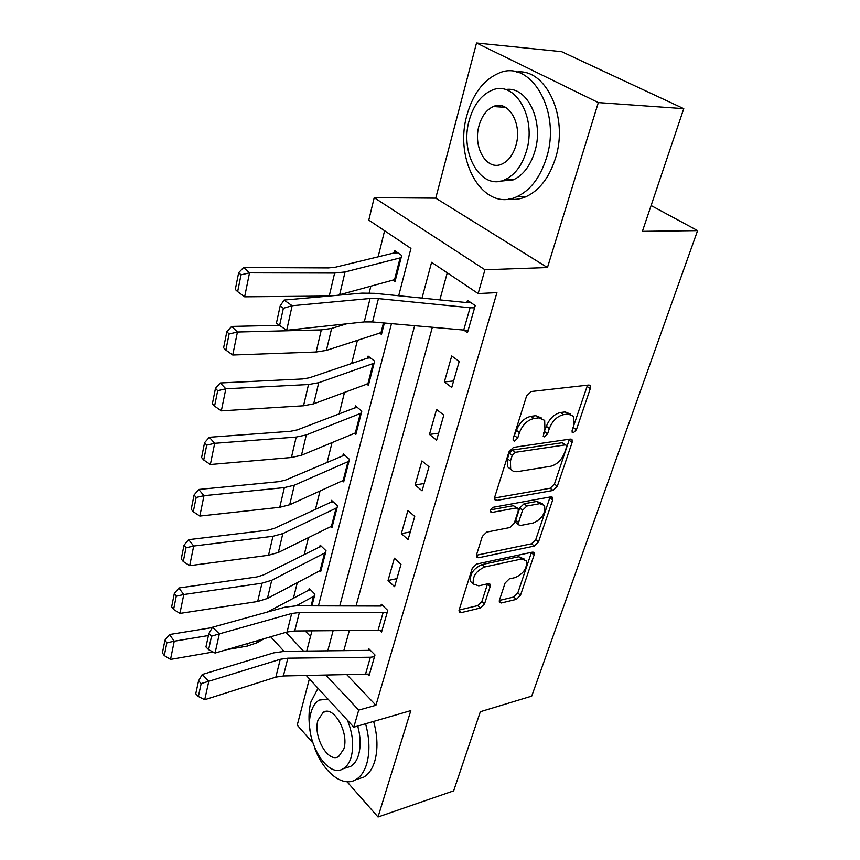 <?xml version="1.0" encoding="UTF-8"?>
<svg xmlns="http://www.w3.org/2000/svg" width="860" height="860" viewBox="0 0 860 860"><rect width="100%" height="100%" fill="white"/><g stroke="black" fill="none" stroke-linecap="round" stroke-linejoin="round"><path stroke-width="1.29" d="M573.351 432.763L576.383 429.796L590.272 388.645L590.218 385.774L588.541 385.054L531.19 391.515L526.589 395.976L513.13 438.686L513.194 440.556L514.559 441.126L517.72 438.041L519.451 432.601C522.536 424.808 527.363 420.11 533.92 418.508L538.769 417.874L544.67 420.368L544.917 429.108L543.219 436.342L544.498 436.869L547.594 433.838L549.346 428.495C552.453 420.83 557.162 416.219 563.493 414.671L568.17 414.058L573.706 416.38L573.889 425.119L572.115 430.398L572.147 432.268L573.351 432.763M572.491 429.248L587.498 385.173M513.356 437.955L516.473 430.376L519.451 432.601M543.466 433.548L546.369 426.313L549.346 428.495M500.961 105.662L499.907 106.962M499.391 600.323L499.413 602.387L501.294 602.978L516.398 599.355L520.494 595.281L534.092 555.001L534.082 552.776L532.286 552.163L476.601 564.042L472.258 568.32L459.154 609.923L459.186 611.965L461.229 612.621L480.342 608.02L484.546 603.86L490.2 586.455L490.168 584.327L488.222 583.682L478.751 585.832L473.398 584.037C472.237 576.641 476.042 570.943 484.793 566.944L521.407 559.032L526.288 560.677C527.427 567.901 523.751 573.523 515.237 577.554L509.27 578.909L505.089 583.048L499.391 600.323M347.031 674.907L375.938 705.275L358.706 710.124L353.815 727.173L306.375 675.595M683.775 108.661L598.323 102.587L476.526 43L561.623 51.675L683.775 108.661L642.399 231.34L697.589 230.609L531.706 696.127L480.342 711.714L453.65 790.845L378.024 817L410.822 710.607L353.815 727.173M476.526 43L435.74 198.155L547.454 267.546L598.323 102.587M547.454 267.546L484.954 269.76L478.138 293.561L431.591 262.3L422.013 298.14M375.938 705.275L496.94 292.626L478.138 293.561M553.055 490.458L557.301 486.276L572.115 442.416L572.072 439.772L570.352 439.073L513.517 447.372L509.002 451.779L494.672 497.231L494.747 499.671L496.725 500.434L553.055 490.458L550.196 488.243L554.431 484.072L569.406 439.213M552.7 499.918L538.51 541.929L534.339 546.057L478.59 557.753L476.58 557.043L476.526 554.808L482.331 536.382L486.717 532.082L509.905 527.556L514.215 523.31L518.204 511.077L518.15 508.679L516.258 507.97L492.017 512.431L490.619 511.904C490.264 509.808 491.286 508.238 493.672 507.185L550.905 496.844L552.668 497.499L552.7 499.918L549.852 497.693L535.737 539.661L538.51 541.929M309.385 678.873L297.227 725.141L312.76 742.793M347.021 781.751L378.024 817M447.254 272.813L439.825 299.946M432.29 327.466L356.019 606.053M349.246 630.81L343.785 650.73M464.25 330.412L467.453 332.68L475.225 305.59L467.507 300.323L466.862 302.591L470.538 302.387M451.715 355.965L444.362 381.904L451.737 387.473L459.208 361.447L451.715 355.965M436.547 409.457L429.473 434.408L436.622 440.159L443.803 415.122L436.547 409.457M421.948 460.928L415.144 484.943L422.077 490.845L428.989 466.754L421.948 460.928M407.898 510.474L401.34 533.608L408.081 539.65L414.735 516.452L407.898 510.474M394.364 558.204L388.032 580.511L394.589 586.681L400.996 564.321L394.364 558.204M380.12 630.595L381.571 632.036L387.763 610.471L381.313 604.236L380.797 606.042L382.721 605.601M367.704 674.433L369.026 675.788L374.992 654.987L368.714 648.633L368.22 650.375L370.004 649.934M384.603 230.738L378.217 256.484M370.853 286.133L369.166 292.959M357.427 340.248L351.772 363.07M344.505 392.332L339.27 413.445M332.057 442.502L327.219 462.013M320.06 490.866L315.588 508.873M308.482 537.521L304.365 554.109M297.313 582.542L293.529 597.808M305.192 630.95L310.503 636.518M392.837 280.016L395.009 281.553L401.695 255.452L394.783 250.733L394.224 252.926L335.357 267.224L328.391 267.922L243.584 267.503L249.529 272.835L334.626 273.05L345.064 271.953L401.136 257.645L395.568 279.403L337.604 295.292M379.572 333.003L381.464 334.433L384.377 323.037L381.99 332.358L326.402 350.396L316.125 352.009L232.737 355.008L225.868 350.074L229.115 333.959L226.825 331.702L223.6 347.795L225.868 350.074M366.736 384.033L368.413 385.377L374.616 361.157L368.091 356.062L367.575 358.093L309.482 377.766L302.677 378.948L220.267 382.969L225.836 388.795L308.514 384.527L318.727 382.711L374.089 363.189L368.918 383.377L313.696 403.834L303.526 405.78L221.321 410.865L214.57 406.135L217.688 390.666L215.473 388.333L212.377 403.77L214.57 406.135M354.331 433.225L355.825 434.493L361.813 411.134L355.459 405.888L354.965 407.844L297.281 429.892L290.551 431.279L209.302 437.267L214.688 443.308L296.206 437.052L306.3 434.923L361.308 413.101L356.319 432.558L301.473 455.252L291.411 457.498L210.356 464.507L203.713 459.982L206.712 445.125L204.562 442.696L201.595 457.531L203.713 459.982M342.344 480.675L343.688 481.879L349.461 459.337L343.29 453.94L342.807 455.832L285.541 480.073L278.877 481.654L198.767 489.458L203.981 495.683L284.359 487.598L294.346 485.18L348.977 461.229L344.161 480.009L289.691 504.755L279.747 507.292L199.821 516.064L193.285 511.732L196.166 497.445L194.091 494.952L191.221 509.217L193.285 511.732M330.756 526.471L331.96 527.621L337.539 505.863L331.53 500.327L331.068 502.154L274.222 528.416L267.643 530.179L188.63 539.661L193.694 546.046L272.953 536.285L282.833 533.587L337.066 507.69L332.422 525.815L278.35 552.464L268.513 555.259L189.684 565.665L183.255 561.515L186.018 547.766L184.008 545.197L181.256 558.925L183.255 561.515M319.533 570.707L320.64 571.803L326.026 550.787L320.178 545.133L319.737 546.885L263.321 575.017L256.807 576.952L178.869 587.982L183.782 594.529L261.967 583.198L271.738 580.263L325.575 552.55L321.092 570.062L267.406 598.463L257.677 601.495L179.923 613.406L173.591 609.428L176.268 596.195L174.311 593.561L171.656 606.784L173.591 609.428M296.248 605.795L314.47 595.894L311.911 605.859L314.91 594.185L309.213 588.423L308.783 590.121L267.374 612.041M697.589 230.609L651.095 205.54M398.685 295.775L410.94 248.432L368.789 220.117L374.218 197.671L484.954 269.76M435.74 198.155L374.218 197.671M284.015 651.299L270.674 636.798M326.09 675.261L358.706 710.124M414.617 325.833L339.732 605.978M333.078 630.864L327.735 650.88M306.73 651.074L311.943 630.928M318.426 605.891L391.461 323.693M285.939 632.337L303.494 651.106M444.362 381.904L453.607 380.969M429.473 434.408L438.621 433.214M415.144 484.943L424.195 483.503M401.34 533.608L410.295 531.942M388.032 580.511L396.901 578.63M570.664 414.176L565.16 411.918L568.17 414.058M546.369 426.313C549.454 418.659 554.173 414.068 560.494 412.52L565.16 411.918M541.585 418.035L535.769 415.692L538.769 417.874M516.473 430.376C519.548 422.582 524.374 417.895 530.921 416.315L535.769 415.692M494.5 498.015L550.196 488.243M566.461 447.211L566.428 445.373L565.213 444.878L515.376 452.317L512.227 455.392L510.442 461.024L510.679 469.248L513.656 471.57L516.86 471.71L550.808 466.238C556.99 464.561 561.601 460.035 564.622 452.672L566.461 447.211M565.794 444.899L562.268 442.717L565.213 444.878M510.711 469.281L507.776 466.969L507.518 458.756L509.292 453.134L512.442 450.07L562.268 442.717M476.408 555.259L531.577 543.778L535.737 539.661M517.333 508.013L513.42 505.691L490.727 509.819M533.275 522.987C542.058 518.967 545.799 513.108 544.509 505.433L539.714 503.659L526.879 506.024L522.568 510.26L518.569 522.471L518.612 524.804L520.483 525.492L533.275 522.987M542.391 503.756L536.876 501.412L539.714 503.659M516.581 523.149L515.807 522.514L515.753 520.182L519.73 507.981L524.041 503.756L536.876 501.412M549.852 497.693L550.034 496.994M524.439 559.129L518.666 556.721L521.407 559.032M472.538 583.274L470.689 581.629C469.517 574.243 473.312 568.557 482.051 564.568L518.666 556.721M459.111 610.052L477.676 605.623L481.879 601.473L487.566 583.832M499.348 600.452L513.721 597.023L517.806 592.959L531.458 552.346M397.858 252.84L394.224 252.926M241.026 274.834L238.661 272.684L235.296 289.465L237.639 291.637L241.026 274.834L249.529 272.835L244.638 296.808L328.971 296.066M244.638 296.808L237.639 291.637M238.661 272.684L243.584 267.503M463.626 330.358L470.076 307.74L474.58 307.869L468.098 330.444L372.552 321.952L364.253 321.919L286.692 330.283L292.131 305.73L283.37 308.256L280.156 305.966L276.415 323.166L279.597 325.467L283.37 308.256M470.076 307.74L378.432 298.603L370.079 298.485L292.131 305.73L284.079 300.065L361.995 293.12L374.476 293.325L466.862 302.591M284.079 300.065L280.156 305.966M279.597 325.467L286.692 330.283M279.425 325.349L231.684 326.424L237.435 332.024L321.307 329.896L331.627 328.434L346.58 323.822M229.115 333.959L237.435 332.024L232.737 355.008M226.825 331.702L231.684 326.424M370.391 357.857L367.575 358.093M217.688 390.666L225.836 388.795L221.321 410.865M215.473 388.333L220.267 382.969M357.491 407.565L354.965 407.844M206.712 445.125L214.688 443.308L210.356 464.507M204.562 442.696L209.302 437.267M345.086 455.52L342.807 455.832M196.166 497.445L203.981 495.683L199.821 516.064M194.091 494.952L198.767 489.458M546.38 158.122C561.827 111.359 530.362 58.028 498.359 73.369C483.417 80.066 472.978 93.891 467.044 114.842C453.435 160.723 483.503 212.549 516.763 196.746C530.255 190.533 540.134 177.654 546.38 158.122M508.744 199.047C514.398 199.95 520.053 199.219 525.718 196.832C539.241 190.641 549.142 177.848 555.42 158.433C568.922 117.444 546.057 68.026 516.623 72.036M505.497 89.601C527.115 85.409 544.466 121.486 534.726 151.758C530.255 165.969 523.084 175.332 513.226 179.858L499.972 181.191M526.331 151.446C537.21 117.68 514.678 79.27 491.576 90.418C480.998 95.223 473.559 105.135 469.27 120.153C459.347 153.446 481.138 191.071 504.895 179.697C514.731 175.15 521.869 165.733 526.331 151.446M479.074 125.528C472.581 147.049 486.706 171.366 501.928 164.066C508.346 161.11 512.99 154.983 515.839 145.695C522.729 123.99 508.292 99.33 493.35 106.543C486.62 109.607 481.858 115.939 479.074 125.528M503.992 106.565L503.304 107.177M314.717 748.114C323.457 772.248 342.613 787.663 355.739 779.708C360.706 776.806 364.371 771.506 366.725 763.82C369.993 752.038 369.606 738.675 365.575 723.755M318.017 688.247L310.847 702.082C308.622 710.768 308.407 720.529 310.191 731.365M357.459 779.149L363.694 777.15C368.693 774.258 372.369 768.969 374.734 761.315C378.024 749.565 377.658 736.267 373.627 721.411M357.706 726.044C360.609 736.74 360.91 746.34 358.588 754.833C356.9 760.455 354.245 764.314 350.611 766.421L346.042 767.84M328.047 699.159L319.318 700.072C315.448 702.276 312.675 706.393 311.03 712.424C303.15 737.375 326.66 779.558 343.226 768.722C346.838 766.615 349.483 762.745 351.17 757.112C354.03 745.781 352.783 733.483 347.418 720.207M317.974 720.153C312.825 736.278 328.079 763.519 338.679 756.52L343.839 748.952C349.235 732.655 333.615 705.232 323.274 712.274L317.974 720.153M333.142 501.81L331.068 502.154M186.018 547.766L193.694 546.046L189.684 565.665M184.008 545.197L188.63 539.661M321.64 546.541L319.737 546.885M176.268 596.195L183.782 594.529L179.923 613.406M174.311 593.561L178.869 587.982M377.938 630.713L383.076 612.718L387.247 612.288L382.087 630.251L294.711 630.982L287.057 632.003L215.064 653.052L219.322 633.874L211.549 636.196L208.862 633.519L205.938 646.957L208.604 649.644L211.549 636.196M383.076 612.718L299.355 612.513L291.669 613.492L219.322 633.874L212.571 627.209L284.853 607.203L296.345 605.795L380.797 606.042M212.571 627.209L208.862 633.519M208.604 649.644L215.064 653.052M310.535 589.766L308.783 590.121M212.355 627.574L169.474 634.529L174.247 641.205L208.421 635.551M226.653 649.665L247.228 646.096L256.85 642.839L264.138 638.711M166.861 642.828L164.97 640.141L162.411 652.88L164.292 655.578L166.861 642.828L174.247 641.205L170.527 659.405L213.097 652.02M170.527 659.405L164.292 655.578M164.97 640.141L169.474 634.529M365.414 674.605L370.37 657.233L374.487 656.728L369.52 674.068L283.37 675.981L275.823 677.132L204.712 699.728L208.808 681.27L201.175 683.571L198.563 680.841L195.747 693.773L198.348 696.503L201.175 683.571M370.37 657.233L287.853 658.179L280.263 659.287L208.808 681.27L202.229 674.498L273.63 652.89L284.972 651.278L368.22 650.375M202.229 674.498L198.563 680.841M198.348 696.503L204.712 699.728M573.405 427.656L576.383 429.796M514.764 435.805L517.72 438.041M544.627 431.656L547.594 433.838M560.494 412.52L563.493 414.671M530.921 416.315L533.92 418.508M587.229 386.559L590.272 388.645M494.468 498.596L496.725 500.434M569.169 440.266L572.115 442.416M554.431 484.072L557.301 486.276M512.442 450.07L515.376 452.317M509.292 453.134L512.227 455.392M507.518 458.756L510.442 461.024M531.577 543.778L534.339 546.057M476.332 555.796L478.59 557.753M513.42 505.691L516.258 507.97M490.437 511.119L492.017 512.431M524.041 503.756L526.879 506.024M519.73 507.981L522.568 510.26M515.753 520.182L518.569 522.471M482.051 564.568L484.793 566.944M487.502 584.08L490.2 586.455M481.879 601.473L484.546 603.86M477.676 605.623L480.342 608.02M459.003 610.568L461.229 612.621M531.34 552.722L534.092 555.001M517.806 592.959L520.494 595.281M513.721 597.023L516.398 599.355M499.208 601.14L501.294 602.978M334.626 273.05L329.24 296.044M345.064 271.953L339.625 294.819M400.147 257.774L394.579 279.532M372.552 321.952L378.432 298.603M364.253 321.919L370.079 298.485M321.307 329.896L316.125 352.009M331.627 328.434L326.402 350.396M383.463 322.962L381.023 332.53M308.514 384.527L303.526 405.78M318.727 382.711L313.696 403.834M373.122 363.382L367.951 383.581M296.206 437.052L291.411 457.498M306.3 434.923L301.473 455.252M360.34 413.327L355.363 432.795M284.359 487.598L279.747 507.292M294.346 485.18L289.691 504.755M348.02 461.487L343.215 480.278M272.953 536.285L268.513 555.259M282.833 533.587L278.35 552.464M336.12 507.97L331.487 526.116M261.967 583.198L257.677 601.495M271.738 580.263L267.406 598.463M324.639 552.851L320.156 570.384M294.711 630.982L299.355 612.513M287.057 632.003L291.669 613.492M247.852 643.474L247.228 646.096M257.366 640.689L256.85 642.839M313.545 596.227L311.073 605.859M283.37 675.981L287.853 658.179M275.823 677.132L280.263 659.287M589.175 385.076L590.218 385.774M571.158 439.105L572.072 439.772M507.776 466.969L510.679 469.248M515.807 522.514L518.612 524.804M551.862 496.876L552.668 497.499M470.689 581.629L473.398 584.037M489.49 583.736L490.168 584.327M533.383 552.206L534.082 552.776M505.54 107.328L493.35 106.543M513.226 179.858L504.895 179.697M516.763 196.746L525.718 196.832M326.477 711.392L323.274 712.274M350.611 766.421L343.226 768.722M355.739 779.708L363.694 777.15"/></g></svg>

